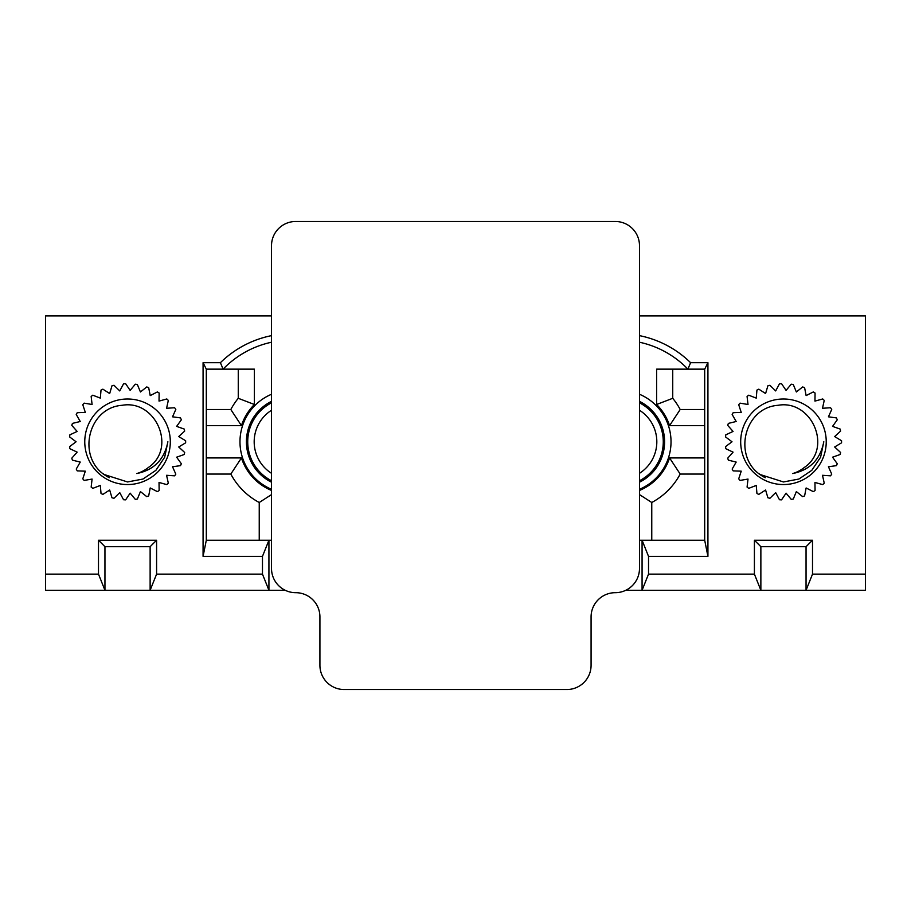 <?xml version="1.0" encoding="UTF-8"?>
<svg xmlns="http://www.w3.org/2000/svg" width="911" height="911" viewBox="0 0 911 911"><rect width="100%" height="100%" fill="white"/><g stroke="black" fill="none" stroke-linecap="round" stroke-linejoin="round"><path stroke-width="1.37" d="M156.59 540.234L150.133 546.691L104.947 546.691L98.49 540.234L156.59 540.234L156.59 574.124L262.47 574.124L268.927 590.271L150.133 590.271L156.59 574.124M262.47 556.37L203.073 556.37L206.307 540.234L268.927 540.234L262.47 556.37L262.47 574.124M203.073 556.37L203.073 362.692L220.405 362.692A101.576 101.576 0 0 1 271.512 335.635M707.927 556.37L648.53 556.37L642.073 540.234L704.693 540.234L707.927 556.37L707.927 362.692L690.595 362.692A101.576 101.576 0 0 0 639.488 335.635M648.53 556.37L648.53 574.124L754.41 574.124L760.867 590.271L642.073 590.271L648.53 574.124M754.41 540.234L812.51 540.234L806.053 546.691L760.867 546.691L754.41 540.234L754.41 574.124M812.51 540.234L812.51 574.124L865.45 574.124L865.45 590.271L806.053 590.271L812.51 574.124M639.488 315.889L865.45 315.889L865.45 574.124M271.512 315.889L45.55 315.889L45.55 574.124L98.49 574.124L104.947 590.271L45.55 590.271L45.55 574.124M98.49 540.234L98.49 574.124M639.488 490.437A52.61 52.61 0 0 0 669.562 457.926L704.693 457.926M707.927 362.692L704.693 369.149L656.603 369.149L656.603 404.495A52.61 52.61 0 0 1 669.562 425.642L704.693 425.642M206.307 425.642L241.438 425.642A52.61 52.61 0 0 1 254.397 404.495L254.397 369.149L206.307 369.149L203.073 362.692M271.512 490.437A52.61 52.61 0 0 1 241.438 457.926L206.307 457.926M806.053 546.691L806.053 590.271L760.867 590.271L760.867 546.691M639.488 540.234L642.073 540.234L642.073 590.271L625.834 590.271M285.166 590.271L268.927 590.271L268.927 540.234L271.512 540.234M150.133 546.691L150.133 590.271L104.947 590.271L104.947 546.691M271.512 342.229A95.12 95.12 0 0 0 223.093 369.149L220.405 362.692M206.307 409.506L230.813 409.506A68.758 68.758 0 0 1 238.261 398.301L238.261 369.149M259.236 540.234L259.236 502.485A68.758 68.758 0 0 1 230.813 474.062L206.307 474.062M254.397 404.495L238.261 398.301M230.813 409.506L241.438 425.642M241.438 457.926L230.813 474.062M259.236 502.485L271.512 494.605M690.595 362.692L687.907 369.149A95.12 95.12 0 0 0 639.488 342.229M672.739 369.149L672.739 398.301A68.758 68.758 0 0 1 680.187 409.506L704.693 409.506M639.488 494.605L651.764 502.485A68.758 68.758 0 0 0 680.187 474.062L669.562 457.926M651.764 502.485L651.764 540.234M704.693 474.062L680.187 474.062M669.562 425.642L680.187 409.506M672.739 398.301L656.603 404.495M704.693 540.234L704.693 369.149M206.307 369.149L206.307 540.234M732.159 469.063A58.099 58.099 0 0 0 733.173 470.885L741.235 471.169L738.707 478.833A58.099 58.099 0 0 0 740.062 480.416L748.011 479.072L747.077 487.089A58.099 58.099 0 0 0 748.728 488.353L756.244 485.438L756.939 493.477A58.099 58.099 0 0 0 758.806 494.4L765.593 490.027L767.893 497.759A58.099 58.099 0 0 0 769.909 498.283L775.671 492.635L779.474 499.752A58.099 58.099 0 0 0 781.558 499.854L786.068 493.158L791.226 499.365A58.099 58.099 0 0 0 793.287 499.046L796.351 491.587L802.659 496.62A58.099 58.099 0 0 0 804.607 495.903L806.121 487.966L813.307 491.633A58.099 58.099 0 0 0 815.072 490.528L814.946 482.466L822.735 484.606A58.099 58.099 0 0 0 824.239 483.172L822.496 475.291L830.547 475.827A58.099 58.099 0 0 0 831.732 474.119L828.441 466.751L836.435 465.646A58.099 58.099 0 0 0 837.255 463.733L832.552 457.185L840.158 454.498A58.099 58.099 0 0 0 840.58 452.46L834.647 446.982L841.559 442.826A58.099 58.099 0 0 0 841.559 440.742L834.647 436.574L840.58 431.108A58.099 58.099 0 0 0 840.158 429.07L832.552 426.382L837.255 419.823A58.099 58.099 0 0 0 836.435 417.91L828.441 416.817L831.732 409.449A58.099 58.099 0 0 0 830.547 407.741L822.496 408.276L824.239 400.396A58.099 58.099 0 0 0 822.735 398.961L814.946 401.102L815.072 393.028A58.099 58.099 0 0 0 813.307 391.935L806.121 395.59L804.607 387.665A58.099 58.099 0 0 0 802.659 386.947L796.351 391.981L793.287 384.51A58.099 58.099 0 0 0 791.226 384.203L786.068 390.398L781.558 383.713A58.099 58.099 0 0 0 779.474 383.816L775.671 390.933L769.909 385.285A58.099 58.099 0 0 0 767.893 385.797L765.593 393.541L758.806 389.168A58.099 58.099 0 0 0 756.939 390.079L756.244 398.118L748.728 395.203A58.099 58.099 0 0 0 747.077 396.479L748.011 404.495L740.062 403.152A58.099 58.099 0 0 0 738.707 404.735L741.235 412.387L733.173 412.683A58.099 58.099 0 0 0 732.159 414.494L736.179 421.497L728.344 423.399A58.099 58.099 0 0 0 727.718 425.38L733.07 431.427L725.771 434.866A58.099 58.099 0 0 0 725.555 436.938L732.011 441.778L725.555 446.618A58.099 58.099 0 0 0 725.771 448.69L733.07 452.141L727.718 458.176A58.099 58.099 0 0 0 728.344 460.169L736.179 462.071L732.159 469.063M792.707 473.549A33.092 33.092 0 0 0 804.231 467.537C833.178 448.075 811.564 399.223 778.051 405.304C744.458 407.638 732.854 455.341 759.74 474.392L783.46 481.953L798.867 479.049L811.803 470.338L820.583 457.231L823.806 441.744C820.355 459.395 809.993 469.996 792.707 473.549M783.46 484.55A42.771 42.771 0 0 0 820.504 420.392A42.771 42.771 0 0 0 746.416 420.392A42.771 42.771 0 0 0 783.46 484.55M762.507 476.225L759.444 474.164M764.078 477.113L759.068 473.845M765.251 477.717L758.681 473.526M271.512 568.475L271.512 245.685A24.21 24.21 0 0 1 295.722 221.475L615.278 221.475A24.21 24.21 0 0 1 639.488 245.685L639.488 568.475A24.21 24.21 0 0 1 615.278 592.685A24.21 24.21 0 0 0 591.08 616.895L591.08 665.315A24.21 24.21 0 0 1 566.87 689.525L344.13 689.525A24.21 24.21 0 0 1 319.92 665.315L319.92 616.895A24.21 24.21 0 0 0 295.722 592.685A24.21 24.21 0 0 1 271.512 568.475M76.239 469.063A58.099 58.099 0 0 0 77.253 470.885L85.315 471.169L82.787 478.833A58.099 58.099 0 0 0 84.142 480.416L92.091 479.072L91.157 487.089A58.099 58.099 0 0 0 92.808 488.353L100.324 485.438L101.019 493.477A58.099 58.099 0 0 0 102.886 494.4L109.673 490.027L111.973 497.759A58.099 58.099 0 0 0 113.989 498.283L119.751 492.635L123.554 499.752A58.099 58.099 0 0 0 125.638 499.854L130.148 493.158L135.306 499.365A58.099 58.099 0 0 0 137.367 499.046L140.431 491.587L146.739 496.62A58.099 58.099 0 0 0 148.687 495.903L150.201 487.966L157.387 491.633A58.099 58.099 0 0 0 159.152 490.528L159.026 482.466L166.815 484.606A58.099 58.099 0 0 0 168.319 483.172L166.576 475.291L174.627 475.827A58.099 58.099 0 0 0 175.812 474.119L172.521 466.751L180.515 465.646A58.099 58.099 0 0 0 181.335 463.733L176.632 457.185L184.238 454.498A58.099 58.099 0 0 0 184.66 452.46L178.727 446.982L185.639 442.826A58.099 58.099 0 0 0 185.639 440.742L178.727 436.574L184.66 431.108A58.099 58.099 0 0 0 184.238 429.07L176.632 426.382L181.335 419.823A58.099 58.099 0 0 0 180.515 417.91L172.521 416.817L175.812 409.449A58.099 58.099 0 0 0 174.627 407.741L166.576 408.276L168.319 400.396A58.099 58.099 0 0 0 166.815 398.961L159.026 401.102L159.152 393.028A58.099 58.099 0 0 0 157.387 391.935L150.201 395.59L148.687 387.665A58.099 58.099 0 0 0 146.739 386.947L140.431 391.981L137.367 384.51A58.099 58.099 0 0 0 135.306 384.203L130.148 390.398L125.638 383.713A58.099 58.099 0 0 0 123.554 383.816L119.751 390.933L113.989 385.285A58.099 58.099 0 0 0 111.973 385.797L109.673 393.541L102.886 389.168A58.099 58.099 0 0 0 101.019 390.079L100.324 398.118L92.808 395.203A58.099 58.099 0 0 0 91.157 396.479L92.091 404.495L84.142 403.152A58.099 58.099 0 0 0 82.787 404.735L85.315 412.387L77.253 412.683A58.099 58.099 0 0 0 76.239 414.494L80.259 421.497L72.424 423.399A58.099 58.099 0 0 0 71.798 425.38L77.15 431.427L69.851 434.866A58.099 58.099 0 0 0 69.635 436.938L76.091 441.778L69.635 446.618A58.099 58.099 0 0 0 69.851 448.69L77.15 452.141L71.798 458.176A58.099 58.099 0 0 0 72.424 460.169L80.259 462.071L76.239 469.063M136.787 473.549A33.092 33.092 0 0 0 148.311 467.537C177.258 448.075 155.644 399.223 122.131 405.304C88.538 407.638 76.934 455.341 103.82 474.392L127.54 481.953L142.947 479.049L155.883 470.338L164.663 457.231L167.886 441.744C164.435 459.395 154.073 469.996 136.787 473.549M127.54 484.55A42.771 42.771 0 0 0 164.584 420.392A42.771 42.771 0 0 0 90.496 420.392A42.771 42.771 0 0 0 127.54 484.55M106.587 476.225L103.524 474.164M108.158 477.113L103.148 473.845M109.331 477.717L102.761 473.526M271.512 489.298A51.563 51.563 0 0 1 271.512 394.269M639.488 394.269A51.563 51.563 0 0 1 639.488 489.298M271.512 401.352A45.106 45.106 0 0 0 271.512 482.204M271.512 480.735A43.796 43.796 0 0 1 271.512 402.821M271.512 473.31A37.34 37.34 0 0 1 271.512 410.257M639.488 482.204A45.106 45.106 0 0 0 639.488 401.352M639.488 402.821A43.796 43.796 0 0 1 639.488 480.735M639.488 410.257A37.34 37.34 0 0 1 639.488 473.31"/></g></svg>
